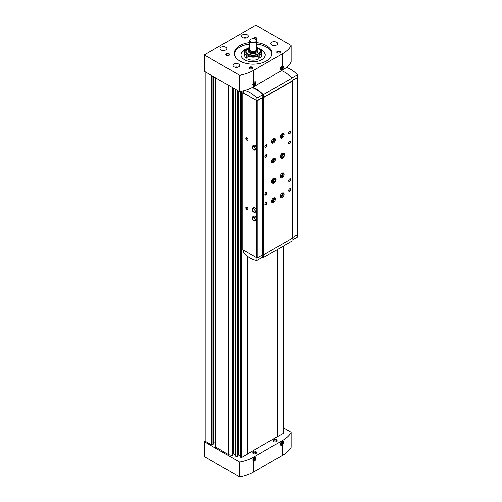 <?xml version="1.0" encoding="UTF-8"?>
<svg xmlns="http://www.w3.org/2000/svg" width="502" height="502" viewBox="0 0 502 502"><rect width="100%" height="100%" fill="white"/><g stroke="black" fill="none" stroke-linecap="round" stroke-linejoin="round"><path stroke-width="0.75" d="M282.645 441.202C283.799 441.641 283.799 442.764 282.645 444.571A2.309 1.337 -60 0 1 280.285 444.251A2.309 1.337 -60 0 1 281.917 441.421A2.309 1.337 -60 0 1 282.645 441.202L282.645 440.405A34.663 20.011 0 0 0 291.078 432.486A0.609 0.351 0 0 0 290.928 432.128L283.178 427.654M205.161 440.951L204.301 441.697L204.301 456.594L239.328 476.812A0.609 0.351 0 0 0 239.95 476.9A34.663 20.011 0 0 0 253.667 472.031L282.645 455.301A34.663 20.011 0 0 0 291.078 447.382A0.609 0.351 0 0 0 291.078 447.163M253.667 70.336L282.645 53.601A34.663 20.011 0 0 0 291.078 45.682A0.609 0.351 0 0 0 290.928 45.324L255.901 25.1L204.301 54.894L239.328 75.118A0.609 0.351 0 0 0 239.95 75.2A34.663 20.011 0 0 0 253.667 70.336L253.667 82.548L252.763 84.738L253.667 85.924L253.667 86.72L282.645 69.985A34.663 20.011 0 0 0 291.078 62.066A0.609 0.351 0 0 0 291.078 61.846M204.301 54.894L204.301 71.278L239.328 91.502A0.609 0.351 0 0 0 239.95 91.584A34.663 20.011 0 0 0 253.667 86.72M282.645 69.194C283.799 67.381 283.799 66.258 282.645 65.818A2.309 1.337 -60 0 0 281.917 66.038A2.309 1.337 -60 0 0 280.285 68.868A2.309 1.337 -60 0 0 282.645 69.194L282.645 69.985M253.667 472.031L253.667 461.307L252.763 460.121L253.667 457.14L282.645 440.405M204.301 441.697L239.328 461.922A0.609 0.351 0 0 0 239.95 462.003A34.663 20.011 0 0 0 253.667 457.14M258.204 56.174L257.407 55.709L258.266 55.214A7.298 4.211 180 0 1 247.944 55.214L248.804 55.709L248.007 56.174L248.007 59.198A8.515 4.913 180 0 0 258.204 59.198L258.204 56.174A8.515 4.913 180 0 1 248.007 56.174M246.476 49.378A12.161 7.022 180 0 0 246.451 49.384L246.287 49.29A8.515 4.913 180 0 0 244.593 52.233A8.515 4.913 180 0 0 246.287 55.176L247.084 54.718L247.944 55.214A7.298 4.211 180 0 1 245.811 52.233L245.811 51.191A7.298 4.211 180 0 1 248.032 48.167M246.287 55.176L246.287 58.207A8.515 4.913 180 0 1 244.593 55.264L244.593 52.233M277.148 436.759L283.178 433.421L283.159 246.175M277.167 249.632L277.167 436.746M276.012 439.306A1.619 0.935 180 0 1 276.395 439.476A1.619 0.935 180 0 1 276.853 439.997L277.066 440.794A1.832 1.06 180 0 1 275.253 442.011A1.832 1.06 180 0 1 273.439 440.794L273.646 439.997A1.619 0.935 180 0 1 274.494 439.306M255.374 451.223A1.619 0.935 180 0 1 255.756 451.392A1.619 0.935 180 0 1 256.215 451.913L256.422 452.71A1.832 1.06 180 0 1 254.608 453.927A1.832 1.06 180 0 1 252.795 452.71L253.008 451.913A1.619 0.935 180 0 1 253.849 451.223M247.517 453.94L277.148 436.834L277.148 249.645M240.452 91.489L240.433 457.121L241.782 457.391L247.517 454.084L247.517 256.353M238.186 90.843L238.186 455.063L240.433 455.534M238.186 455.063L237.634 455.534M235.306 89.18L235.294 456.036L237.164 456.531L237.622 456.167M233.486 88.132L233.486 454.028L235.294 454.454M233.486 453.551A0.91 0.527 0 0 0 232.489 453.024M215.565 446.862L228.479 454.661A0.728 0.42 0 0 0 228.749 454.762L232.024 455.452L232.482 455.088M213.582 442.061L215.44 442.061M205.161 71.773L205.161 441.202L211.524 444.872L213.457 443.755M277.361 249.519L277.361 436.853M253.667 461.307A2.309 1.337 120 0 0 255.989 458.715A2.309 1.337 120 0 0 254.395 457.309A2.309 1.337 120 0 0 253.667 457.931M253.667 82.548A2.309 1.337 -60 0 1 254.395 81.926A2.309 1.337 -60 0 1 255.989 83.332A2.309 1.337 -60 0 1 253.667 85.924M276.539 42.231A3.345 1.933 180 0 1 277.518 43.599A3.345 1.933 180 0 1 274.174 45.525A3.345 1.933 180 0 1 270.829 43.599A3.345 1.933 180 0 1 272.893 41.81A3.345 1.933 180 0 1 276.539 42.231M238.701 64.08A3.345 1.933 180 0 1 239.68 65.442A3.345 1.933 180 0 1 236.335 67.375A3.345 1.933 180 0 1 232.991 65.442A3.345 1.933 180 0 1 235.055 63.66A3.345 1.933 180 0 1 238.701 64.08M247.298 34.782A3.345 1.933 180 0 1 248.283 36.15A3.345 1.933 180 0 1 244.938 38.077A3.345 1.933 180 0 1 241.587 36.15A3.345 1.933 180 0 1 243.658 34.362A3.345 1.933 180 0 1 247.298 34.782M225.8 47.194A3.345 1.933 180 0 1 226.778 48.562A3.345 1.933 180 0 1 223.434 50.495A3.345 1.933 180 0 1 220.089 48.562A3.345 1.933 180 0 1 222.154 46.78A3.345 1.933 180 0 1 225.8 47.194M279.765 51.292A1.826 1.054 180 0 1 279.765 52.779A1.826 1.054 180 0 1 277.186 52.779A1.826 1.054 180 0 1 277.186 51.292A1.826 1.054 180 0 1 279.765 51.292M229.025 53.777A1.826 1.054 180 0 1 229.025 55.264A1.826 1.054 180 0 1 226.446 55.264A1.826 1.054 180 0 1 226.446 53.777A1.826 1.054 180 0 1 229.025 53.777M253.435 38.692A1.826 1.054 180 0 1 254.508 37.669A1.826 1.054 180 0 1 256.547 37.888A1.826 1.054 180 0 1 256.547 39.376A1.826 1.054 180 0 1 256.007 39.589M252.242 67.18A1.826 1.054 180 0 1 252.242 68.674A1.826 1.054 180 0 1 249.663 68.674A1.826 1.054 180 0 1 249.663 67.18A1.826 1.054 180 0 1 252.242 67.18M256.754 42.601A18.85 10.887 180 0 1 266.436 45.582A18.85 10.887 180 0 1 271.958 53.281A18.85 10.887 180 0 1 253.108 64.162A18.85 10.887 180 0 1 234.252 53.281A18.85 10.887 180 0 1 249.456 42.601M256.754 44.088A18.85 10.887 180 0 1 266.436 47.069A18.85 10.887 180 0 1 271.915 54.021M234.296 54.021A18.85 10.887 180 0 1 249.456 44.088M258.976 48.619A12.161 7.022 180 0 1 261.705 49.805A12.161 7.022 180 0 1 265.269 54.768A12.161 7.022 180 0 1 253.108 61.79A12.161 7.022 180 0 1 240.941 54.768A12.161 7.022 180 0 1 247.235 48.619M260.293 49.598A12.161 7.022 180 0 1 261.705 50.3A12.161 7.022 180 0 1 265.263 55.013M240.947 55.013A12.161 7.022 180 0 1 245.924 49.598M259.735 49.378A12.161 7.022 180 0 1 259.76 49.384L259.923 49.29A8.515 4.913 180 0 1 261.617 52.233A8.515 4.913 180 0 1 259.923 55.176L259.923 58.207A8.515 4.913 180 0 0 261.617 55.264L261.617 52.233M258.204 58.282L259.126 57.749L259.923 58.207M246.287 58.207L247.084 57.749L248.007 58.282M255.574 39.313A3.646 2.108 180 0 1 255.687 39.376L255.468 39.25A3.345 1.933 180 0 1 255.468 41.98A3.345 1.933 180 0 1 250.743 41.98A3.345 1.933 180 0 1 250.743 39.25A3.345 1.933 180 0 1 255.468 39.25L255.687 39.376A3.646 2.108 180 0 1 256.754 40.863A3.646 2.108 180 0 1 253.108 42.971A3.646 2.108 180 0 1 249.456 40.863A3.646 2.108 180 0 1 250.523 39.376A3.646 2.108 180 0 1 250.636 39.313M256.754 40.863L256.754 49.309A3.646 2.108 180 0 1 253.108 51.411A3.646 2.108 180 0 1 249.456 49.309L249.456 40.863M256.754 48.205A4.116 2.378 180 0 1 253.108 51.681A4.116 2.378 180 0 1 249.456 48.205M256.754 48.06A4.863 2.811 180 0 1 257.972 49.918A4.863 2.811 180 0 1 253.108 52.723A4.863 2.811 180 0 1 248.239 49.918A4.863 2.811 180 0 1 249.456 48.06M257.972 49.918L257.972 50.997A4.863 2.811 180 0 1 253.108 53.802A4.863 2.811 180 0 1 248.239 50.997L248.239 49.918M258.179 48.167A7.298 4.211 180 0 1 258.266 48.211A7.298 4.211 180 0 1 260.4 51.191L260.4 52.233A7.298 4.211 180 0 1 258.266 55.214L259.126 54.718L259.923 55.176M247.084 54.718L247.084 57.749M259.126 54.718L259.126 57.749M249.795 68.736A1.493 0.866 180 0 1 249.463 68.197A1.493 0.866 180 0 1 250.385 67.4A1.493 0.866 180 0 1 252.01 67.582A1.493 0.866 180 0 1 252.45 68.197A1.493 0.866 180 0 1 252.117 68.736M253.792 38.729A1.493 0.866 180 0 1 254.828 38.07A1.493 0.866 180 0 1 256.315 38.29A1.493 0.866 180 0 1 256.748 38.899A1.493 0.866 180 0 1 256.415 39.445M226.571 55.333A1.493 0.866 180 0 1 226.239 54.787A1.493 0.866 180 0 1 227.161 53.99A1.493 0.866 180 0 1 228.793 54.178A1.493 0.866 180 0 1 229.232 54.787A1.493 0.866 180 0 1 228.899 55.333M277.317 52.848A1.493 0.866 180 0 1 276.978 52.308A1.493 0.866 180 0 1 277.907 51.505A1.493 0.866 180 0 1 279.532 51.693A1.493 0.866 180 0 1 279.972 52.308A1.493 0.866 180 0 1 279.639 52.848M254.213 457.429A1.826 1.054 -60 0 1 255.336 458.351A1.826 1.054 -60 0 1 254.05 460.491A1.826 1.054 -60 0 1 252.77 459.92M254.05 459.857L254.696 458.194L254.05 458.138L253.41 458.941L253.41 459.801L254.05 459.857L253.41 459.487M281.735 66.157A1.826 1.054 -60 0 1 282.149 66.063A1.826 1.054 -60 0 1 282.827 67.343A1.826 1.054 -60 0 1 281.572 69.22A1.826 1.054 -60 0 1 280.292 68.655M281.572 68.586L282.218 66.923L281.572 66.866L280.925 67.67L280.925 68.529L281.572 68.586L280.925 68.216M254.213 82.046A1.826 1.054 -60 0 1 255.336 82.968A1.826 1.054 -60 0 1 254.05 85.108A1.826 1.054 -60 0 1 252.77 84.537M254.05 84.474L254.696 82.811L254.05 82.755L253.41 83.558L253.41 84.418L254.05 84.474L253.41 84.104M281.735 441.54A1.826 1.054 -60 0 1 282.149 441.446A1.826 1.054 -60 0 1 282.827 442.726A1.826 1.054 -60 0 1 281.572 444.603A1.826 1.054 -60 0 1 280.292 444.038M281.572 443.969L282.218 442.306L281.572 442.249L280.925 443.053L280.925 443.912L281.572 443.969L280.925 443.599M253.41 459.098L253.836 458.408M253.836 458.558L254.696 459.054M280.925 443.203L281.358 442.519M281.358 442.67L282.218 443.166M253.41 83.715L253.836 83.025M253.836 83.175L254.696 83.671M280.925 67.826L281.358 67.136M281.358 67.287L282.218 67.783M246.871 209.71A1.519 0.878 -120 0 0 247.944 209.089A1.519 0.878 -120 0 0 246.871 207.232A1.519 0.878 -120 0 0 245.798 207.853A1.519 0.878 -120 0 0 246.871 209.71M246.871 140.196A1.519 0.878 -120 0 0 247.944 139.575A1.519 0.878 -120 0 0 246.871 137.711A1.519 0.878 -120 0 0 245.798 138.332A1.519 0.878 -120 0 0 246.871 140.196M255.907 220.391L256.779 219.154L255.907 216.914L254.169 215.916L252.882 216.657L252.01 217.893L252.882 220.133L254.621 221.137L255.907 220.391M255.907 211.951L256.779 210.714L255.907 208.474L254.169 207.47L252.882 208.217L252.01 209.453L252.882 211.693L254.621 212.697L255.907 211.951M255.907 149.389L256.779 148.153L255.907 145.913L254.169 144.909L252.882 145.655L252.01 146.891L252.882 149.132L254.621 150.136L255.907 149.389M243.232 92.349L242.874 92.801L257.193 100.82L262.778 97.595L263.343 97.764L292.321 81.035L292.02 80.709L297.611 77.484L297.479 77.157M242.874 249.758L257.193 258.028L262.778 254.796L263.343 254.972L292.321 238.237L292.321 81.035M291.957 240.238L297.404 237.095L297.479 234.767M291.957 80.552L297.485 77.358L297.404 74.742A26.148 15.098 -120 0 0 286.378 67.444M291.825 77.961L297.404 74.742M243.275 90.843L243.213 92.801L256.974 100.745L262.891 97.332L263.274 97.557L291.957 80.998L291.957 78.105A26.757 15.449 -120 0 0 281.44 70.682M292.321 237.741L297.611 234.44M262.778 97.595L262.778 254.796M263.079 97.764L263.079 254.972M263.343 97.764L263.343 254.972M282.13 137.962A2.736 1.581 -60 0 1 280.762 138.1A2.736 1.581 -60 0 1 280.762 134.938A2.736 1.581 -60 0 1 283.498 133.356A2.736 1.581 -60 0 1 283.919 135.553A2.736 1.581 -60 0 1 282.13 137.962M281.258 158.243L280.762 157.961A2.736 1.581 -60 0 1 280.762 154.798A2.736 1.581 -60 0 1 283.498 153.217L283.994 153.505A2.736 1.581 120 0 0 281.258 155.087A2.736 1.581 120 0 0 281.258 158.243C282.507 158.971 283.643 157.873 284.678 154.942L284 155.087L284.559 154.729A2.736 1.581 120 0 0 283.994 153.505L284.559 154.729M282.13 197.55A2.736 1.581 -60 0 1 280.762 197.681A2.736 1.581 -60 0 1 280.762 194.525A2.736 1.581 -60 0 1 283.498 192.944A2.736 1.581 -60 0 1 283.919 195.134A2.736 1.581 -60 0 1 282.13 197.55M282.13 177.683A2.736 1.581 -60 0 1 280.762 177.821A2.736 1.581 -60 0 1 280.762 174.658A2.736 1.581 -60 0 1 283.498 173.083A2.736 1.581 -60 0 1 283.919 175.273A2.736 1.581 -60 0 1 282.13 177.683M273.534 142.926A2.736 1.581 -60 0 1 272.166 143.064A2.736 1.581 -60 0 1 272.166 139.901A2.736 1.581 -60 0 1 274.901 138.326A2.736 1.581 -60 0 1 275.322 140.516A2.736 1.581 -60 0 1 273.534 142.926M273.534 202.513A2.736 1.581 -60 0 1 272.166 202.645A2.736 1.581 -60 0 1 272.166 199.489A2.736 1.581 -60 0 1 274.901 197.907A2.736 1.581 -60 0 1 275.322 200.103A2.736 1.581 -60 0 1 273.534 202.513M273.534 162.792A2.736 1.581 -60 0 1 272.166 162.924A2.736 1.581 -60 0 1 272.166 159.768A2.736 1.581 -60 0 1 274.901 158.186A2.736 1.581 -60 0 1 275.322 160.376A2.736 1.581 -60 0 1 273.534 162.792M272.655 183.073L272.166 182.784A2.736 1.581 -60 0 1 272.166 179.628A2.736 1.581 -60 0 1 274.901 178.047L275.391 178.329A2.736 1.581 120 0 0 272.655 179.911A2.736 1.581 120 0 0 272.655 183.073C273.904 183.801 275.046 182.697 276.075 179.772L275.403 179.911L275.962 179.559A2.736 1.581 120 0 0 275.391 178.329L275.962 179.559M289.654 143.547A1.519 0.878 -60 0 1 288.581 142.926A1.519 0.878 -60 0 1 289.654 141.068A1.519 0.878 -60 0 1 290.733 141.689A1.519 0.878 -60 0 1 289.654 143.547M289.654 181.285A1.519 0.878 -60 0 1 288.581 180.664A1.519 0.878 -60 0 1 289.654 178.8A1.519 0.878 -60 0 1 290.733 179.421A1.519 0.878 -60 0 1 289.654 181.285M266.004 157.201A1.519 0.878 -60 0 1 264.93 156.58A1.519 0.878 -60 0 1 266.004 154.723A1.519 0.878 -60 0 1 267.083 155.344A1.519 0.878 -60 0 1 266.004 157.201M266.004 194.939A1.519 0.878 -60 0 1 264.93 194.318A1.519 0.878 -60 0 1 266.004 192.461A1.519 0.878 -60 0 1 267.083 193.075A1.519 0.878 -60 0 1 266.004 194.939M289.654 133.62A1.519 0.878 -60 0 1 288.581 132.999A1.519 0.878 -60 0 1 289.654 131.135A1.519 0.878 -60 0 1 290.733 131.756A1.519 0.878 -60 0 1 289.654 133.62M289.654 191.218A1.519 0.878 -60 0 1 288.581 190.597A1.519 0.878 -60 0 1 289.654 188.733A1.519 0.878 -60 0 1 290.733 189.354A1.519 0.878 -60 0 1 289.654 191.218M266.004 147.274A1.519 0.878 -60 0 1 264.93 146.653A1.519 0.878 -60 0 1 266.004 144.789A1.519 0.878 -60 0 1 267.083 145.411A1.519 0.878 -60 0 1 266.004 147.274M266.004 204.872A1.519 0.878 -60 0 1 264.93 204.251A1.519 0.878 -60 0 1 266.004 202.388A1.519 0.878 -60 0 1 267.083 203.009A1.519 0.878 -60 0 1 266.004 204.872M262.891 97.332L262.81 94.715A26.148 15.098 -120 0 0 252.161 87.536M256.974 100.745L256.898 98.128L262.81 94.715M256.898 98.128A26.148 15.098 -120 0 0 244.581 90.492M263.274 97.557L263.274 94.665A26.757 15.449 -120 0 0 252.738 87.235M263.274 94.665L291.957 78.105M243.219 250.209L243.294 252.625A26.148 15.098 -120 0 0 256.898 260.482L262.81 257.068L262.879 254.853M256.898 260.482L256.974 258.078M262.088 257.482A26.757 15.449 -120 0 0 263.274 257.651L291.957 241.092L291.957 238.45M263.274 257.651L263.274 254.972M246.965 207.288A1.255 0.728 -120 0 0 246.426 207.276A1.255 0.728 -120 0 0 246.237 208.28A1.255 0.728 -120 0 0 247.059 209.39A1.255 0.728 -120 0 0 247.687 209.453A1.255 0.728 -120 0 0 247.944 208.976M246.965 137.774A1.255 0.728 -120 0 0 246.426 137.761A1.255 0.728 -120 0 0 246.237 138.765A1.255 0.728 -120 0 0 247.059 139.876A1.255 0.728 -120 0 0 247.687 139.939A1.255 0.728 -120 0 0 247.944 139.462M265.909 202.45A1.255 0.728 -60 0 1 266.449 202.431A1.255 0.728 -60 0 1 266.644 203.442A1.255 0.728 -60 0 1 265.822 204.546A1.255 0.728 -60 0 1 265.194 204.609A1.255 0.728 -60 0 1 264.937 204.132M265.909 144.852A1.255 0.728 -60 0 1 266.449 144.833A1.255 0.728 -60 0 1 266.644 145.844A1.255 0.728 -60 0 1 265.822 146.948A1.255 0.728 -60 0 1 265.194 147.011A1.255 0.728 -60 0 1 264.937 146.534M289.56 188.796A1.255 0.728 -60 0 1 290.1 188.777A1.255 0.728 -60 0 1 290.294 189.787A1.255 0.728 -60 0 1 289.472 190.892A1.255 0.728 -60 0 1 288.845 190.955A1.255 0.728 -60 0 1 288.587 190.478M289.56 131.198A1.255 0.728 -60 0 1 290.1 131.179A1.255 0.728 -60 0 1 290.294 132.189A1.255 0.728 -60 0 1 289.472 133.294A1.255 0.728 -60 0 1 288.845 133.356A1.255 0.728 -60 0 1 288.587 132.879M265.909 192.517A1.255 0.728 -60 0 1 266.449 192.504A1.255 0.728 -60 0 1 266.644 193.508A1.255 0.728 -60 0 1 265.822 194.619A1.255 0.728 -60 0 1 265.194 194.682A1.255 0.728 -60 0 1 264.937 194.205M265.909 154.779A1.255 0.728 -60 0 1 266.449 154.767A1.255 0.728 -60 0 1 266.644 155.771A1.255 0.728 -60 0 1 265.822 156.881A1.255 0.728 -60 0 1 265.194 156.944A1.255 0.728 -60 0 1 264.937 156.467M289.56 178.863A1.255 0.728 -60 0 1 290.1 178.85A1.255 0.728 -60 0 1 290.294 179.854A1.255 0.728 -60 0 1 289.472 180.965A1.255 0.728 -60 0 1 288.845 181.027A1.255 0.728 -60 0 1 288.587 180.551M289.56 141.125A1.255 0.728 -60 0 1 290.1 141.112A1.255 0.728 -60 0 1 290.294 142.116A1.255 0.728 -60 0 1 289.472 143.227A1.255 0.728 -60 0 1 288.845 143.29A1.255 0.728 -60 0 1 288.587 142.813M273.904 179.358A1.826 1.054 -60 0 1 272.799 181.272M274.374 158.055A2.736 1.581 -60 0 1 272.63 162.265A2.736 1.581 -60 0 1 271.789 162.529M273.408 158.394A1.826 1.054 -60 0 1 273.854 159.799A1.826 1.054 -60 0 1 272.63 161.525A1.826 1.054 -60 0 1 271.601 161.525M273.132 158.601A1.493 0.866 -60 0 1 273.144 158.607A1.493 0.866 -60 0 1 273.37 159.805A1.493 0.866 -60 0 1 272.398 161.117A1.493 0.866 -60 0 1 271.645 161.192A1.493 0.866 -60 0 1 271.638 161.186M274.374 197.782A2.736 1.581 -60 0 1 272.63 201.992A2.736 1.581 -60 0 1 271.789 202.256M273.408 198.121A1.826 1.054 -60 0 1 273.854 199.526A1.826 1.054 -60 0 1 272.63 201.246A1.826 1.054 -60 0 1 271.601 201.252M273.132 198.321A1.493 0.866 -60 0 1 273.144 198.328A1.493 0.866 -60 0 1 273.37 199.526A1.493 0.866 -60 0 1 272.398 200.844A1.493 0.866 -60 0 1 271.645 200.919A1.493 0.866 -60 0 1 271.638 200.913M274.374 138.194A2.736 1.581 -60 0 1 272.63 142.405A2.736 1.581 -60 0 1 271.789 142.668M273.408 138.533A1.826 1.054 -60 0 1 273.854 139.939A1.826 1.054 -60 0 1 272.63 141.664A1.826 1.054 -60 0 1 271.601 141.664M273.132 138.734A1.493 0.866 -60 0 1 273.144 138.74A1.493 0.866 -60 0 1 273.37 139.939A1.493 0.866 -60 0 1 272.398 141.257A1.493 0.866 -60 0 1 271.645 141.332A1.493 0.866 -60 0 1 271.638 141.326M282.971 172.952A2.736 1.581 -60 0 1 281.227 177.162A2.736 1.581 -60 0 1 280.386 177.426M282.005 173.29A1.826 1.054 -60 0 1 282.45 174.696A1.826 1.054 -60 0 1 281.227 176.422A1.826 1.054 -60 0 1 280.198 176.422M281.735 173.497A1.493 0.866 -60 0 1 281.741 173.497A1.493 0.866 -60 0 1 281.973 174.696A1.493 0.866 -60 0 1 280.994 176.014A1.493 0.866 -60 0 1 280.248 176.089A1.493 0.866 -60 0 1 280.235 176.083M282.971 192.812A2.736 1.581 -60 0 1 281.227 197.029A2.736 1.581 -60 0 1 280.386 197.292M282.005 193.157A1.826 1.054 -60 0 1 282.45 194.563A1.826 1.054 -60 0 1 281.227 196.282A1.826 1.054 -60 0 1 280.198 196.282M281.735 193.358A1.493 0.866 -60 0 1 281.741 193.364A1.493 0.866 -60 0 1 281.973 194.563A1.493 0.866 -60 0 1 280.994 195.88A1.493 0.866 -60 0 1 280.248 195.949A1.493 0.866 -60 0 1 280.235 195.943M282.507 154.528A1.826 1.054 -60 0 1 281.402 156.442M282.971 133.231A2.736 1.581 -60 0 1 281.227 137.441A2.736 1.581 -60 0 1 280.386 137.705M282.005 133.57A1.826 1.054 -60 0 1 282.45 134.975A1.826 1.054 -60 0 1 281.227 136.695A1.826 1.054 -60 0 1 280.198 136.701M281.735 133.77A1.493 0.866 -60 0 1 281.741 133.777A1.493 0.866 -60 0 1 281.973 134.975A1.493 0.866 -60 0 1 280.994 136.293A1.493 0.866 -60 0 1 280.248 136.368A1.493 0.866 -60 0 1 280.235 136.362M254.621 150.136L255.487 148.899L254.621 146.659L252.882 145.655M254.621 146.659L255.907 145.913M255.487 148.899L256.779 148.153M253.748 146.402A1.826 1.054 60 0 1 255.041 148.636A1.826 1.054 60 0 1 253.748 149.383A1.826 1.054 60 0 1 252.462 147.149A1.826 1.054 60 0 1 253.748 146.402M254.621 212.697L255.487 211.461L254.621 209.221L252.882 208.217M254.621 209.221L255.907 208.474M255.487 211.461L256.779 210.714M253.748 208.97A1.826 1.054 60 0 1 255.041 211.204A1.826 1.054 60 0 1 253.748 211.944A1.826 1.054 60 0 1 252.462 209.71A1.826 1.054 60 0 1 253.748 208.97M254.621 221.137L255.487 219.901L254.621 217.661L252.882 216.657M254.621 217.661L255.907 216.914M255.487 219.901L256.779 219.154M253.748 217.41A1.826 1.054 60 0 1 255.041 219.644A1.826 1.054 60 0 1 253.748 220.391A1.826 1.054 60 0 1 252.462 218.15A1.826 1.054 60 0 1 253.748 217.41M272.768 181.718A1.945 1.123 120 0 0 274.287 179.264L275.403 179.911A1.945 1.123 120 0 0 274.996 179.019C275.002 177.463 271.563 182.452 273.05 182.389A1.945 1.123 120 0 0 274.55 181.868A1.945 1.123 120 0 0 275.403 179.911L274.287 179.258A1.945 1.123 120 0 0 274.274 179.101M281.365 156.894A1.945 1.123 120 0 0 282.883 154.44L284 155.087A1.945 1.123 120 0 0 283.599 154.189C283.605 152.639 280.16 157.628 281.653 157.559A1.945 1.123 120 0 0 283.153 157.038A1.945 1.123 120 0 0 284 155.087L282.883 154.428A1.945 1.123 120 0 0 282.877 154.277M282.645 455.301L282.645 444.571M291.078 447.382L291.078 432.486M239.95 75.2L239.95 91.584M291.078 45.682L291.078 62.066M282.645 53.601L282.645 65.818M239.95 476.9L239.95 462.003M272.737 45.337A2.799 1.613 180 0 1 275.617 45.337M234.898 67.186A2.799 1.613 180 0 1 237.772 67.186M243.495 37.888A2.799 1.613 180 0 1 246.375 37.888M221.997 50.307A2.799 1.613 180 0 1 224.871 50.307M215.565 77.785L215.565 447.207M228.479 85.24L228.479 454.661M211.524 75.451L211.524 444.872M228.749 85.39L228.749 454.762M232.024 87.285L232.024 455.452M232.338 87.467L232.338 455.364M232.482 87.549L232.482 455.132L232.489 87.555M233.568 88.176L233.568 454.09M235.451 89.262L235.451 456.167M237.164 90.253L237.164 456.531M237.477 90.435L237.477 456.443M237.634 456.192L237.634 90.523L237.622 456.218M237.879 90.661L237.879 455.145M240.596 91.458L240.596 457.253M241.462 91.276L241.462 457.435M241.782 91.207L241.782 457.391M283.09 246.212L283.09 433.546M212.126 75.796L212.126 444.872M213.457 76.568L213.457 444.101M239.328 476.812L239.328 461.922M239.328 75.118L239.328 91.502M255.675 451.361A1.5 0.866 180 0 1 254.997 452.81A1.5 0.866 180 0 1 253.159 451.75A1.5 0.866 180 0 1 255.675 451.361M256.215 451.913A1.619 0.935 180 0 1 254.608 452.986A1.619 0.935 180 0 1 253.008 451.913C253.541 451.072 254.451 450.89 255.731 451.354L256.215 451.913M276.313 439.445A1.5 0.866 180 0 1 275.642 440.894A1.5 0.866 180 0 1 273.797 439.834A1.5 0.866 180 0 1 276.313 439.445M276.853 439.997A1.619 0.935 180 0 1 275.253 441.07A1.619 0.935 180 0 1 273.646 439.997C274.18 439.156 275.09 438.968 276.376 439.438L276.853 439.997M256.754 47.508A7.053 4.072 180 0 1 258.091 48.117A7.053 4.072 180 0 1 257.677 54.097A7.053 4.072 180 0 1 247.379 53.375A7.053 4.072 180 0 1 249.456 47.508M256.754 47.452L258.216 48.104C259.854 49.278 260.582 50.307 260.4 51.191A7.298 4.211 180 0 1 253.108 55.408A7.298 4.211 180 0 1 245.811 51.191L249.456 47.452M256.76 210.74L256.76 219.11M256.76 148.178L256.76 210.671M256.76 100.82L256.76 148.109M242.874 92.801L242.874 250.009M256.76 219.179L256.76 258.028M297.611 77.484L297.611 234.691M257.193 100.82L257.193 258.028M205.067 71.723L205.067 441.076M235.294 89.174L235.294 456.036M240.433 91.489L240.433 457.121M283.178 246.162L283.178 433.421M215.44 77.71L215.44 447.031M213.582 76.637L213.582 443.931M291.11 447.269L291.11 432.373M291.11 45.569L291.11 61.959M224.965 50.275L221.903 50.275M246.469 37.863L243.401 37.863M237.866 67.161L234.804 67.161M275.711 45.312L272.642 45.312M297.699 77.358L297.699 234.566M242.78 92.675L242.78 249.883M272.768 181.592L274.167 179.164M281.365 156.762L282.764 154.34"/></g></svg>
